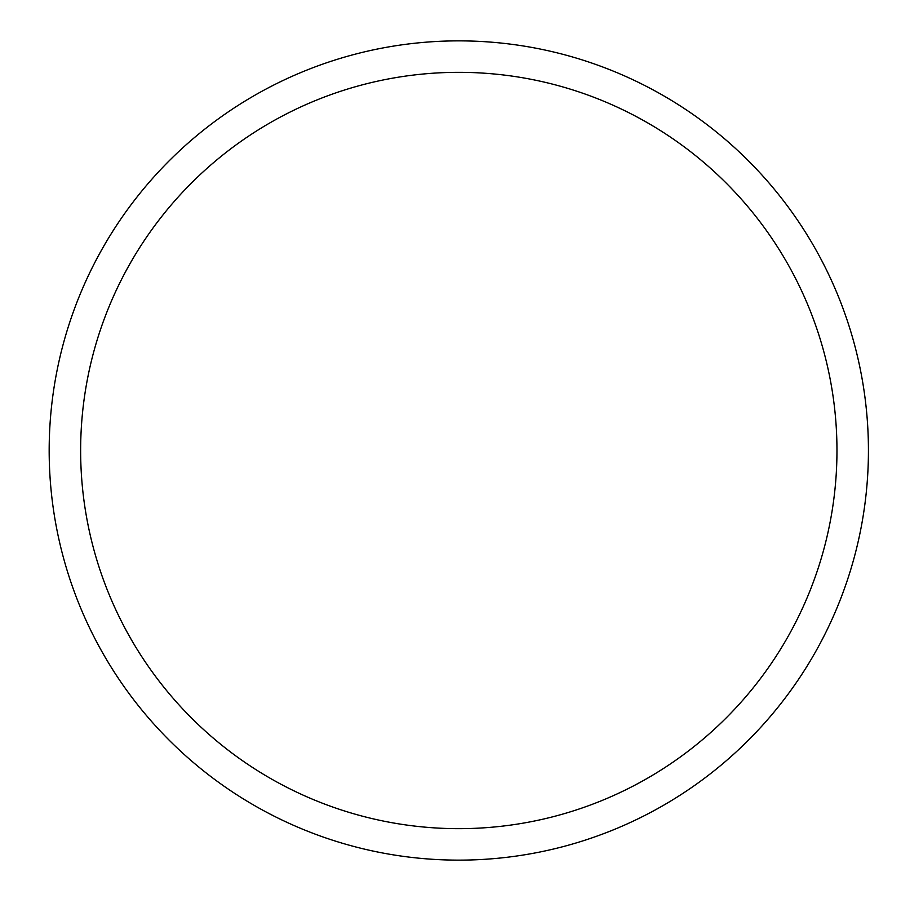 <?xml version="1.0" encoding="UTF-8"?>
<svg xmlns="http://www.w3.org/2000/svg" width="901" height="901" viewBox="0 0 901 901"><rect width="100%" height="100%" fill="white"/><g stroke="black" fill="none" stroke-linecap="round" stroke-linejoin="round"><path stroke-width="1.35" d="M80.639 450.5A378.161 378.161 0 0 1 647.875 122.998A378.161 378.161 0 0 1 647.875 778.002A378.161 378.161 0 0 1 80.639 450.5M49.172 450.5A409.617 409.617 0 0 1 663.609 95.754A409.617 409.617 0 0 1 663.609 805.246A409.617 409.617 0 0 1 49.172 450.5"/></g></svg>
